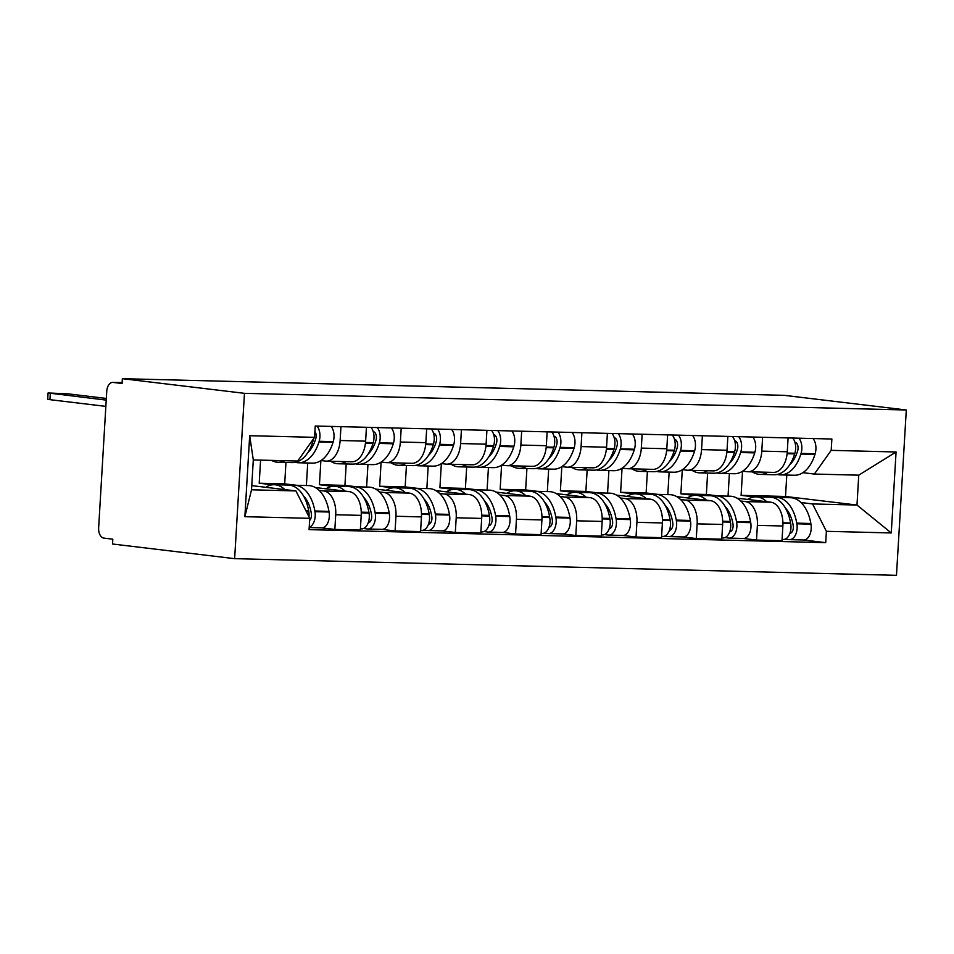 <?xml version="1.0" encoding="UTF-8"?>
<svg xmlns="http://www.w3.org/2000/svg" width="954" height="954" viewBox="0 0 954 954"><rect width="100%" height="100%" fill="white"/><g stroke="black" fill="none" stroke-linecap="round" stroke-linejoin="round"><path stroke-width="1.43" d="M122.362 378.678L122.076 383.496L113.109 382.423A9.671 5.807 -88.6 0 0 112.775 382.399A9.671 5.807 -88.6 0 0 106.741 391.367L98.644 527.777A9.671 5.807 -88.6 0 0 103.855 538.104L112.822 539.189L112.536 544.007L234.636 558.662L896.474 575.322L906.3 409.993L244.462 393.334L122.362 378.678L784.2 395.338L906.3 409.993M234.636 558.662L244.462 393.334M319.149 490.416L323.728 490.964A22.24 13.368 91.4 0 1 335.725 514.743L334.854 529.434L360.338 530.078L361.208 515.375A22.24 13.368 -88.6 0 0 349.212 491.608L315.369 487.542M260.585 460.102L259.202 483.225L272.403 484.811M326.268 461.14L351.752 461.784A22.24 13.368 -88.6 0 0 365.62 441.153L340.137 440.509A22.24 13.368 91.4 0 1 326.268 461.14A22.24 13.368 91.4 0 1 325.505 461.08L320.973 460.543M340.137 440.509L340.96 426.653M321.271 527.824A12.199 7.334 -88.6 0 0 321.689 527.86L334.854 529.434M365.62 441.153L366.443 427.297M296.539 485.288L284.697 483.869L285.962 462.451M379.394 491.93L383.973 492.479A22.24 13.368 91.4 0 1 395.958 516.257L395.087 530.961L420.571 531.593L421.441 516.901A22.24 13.368 -88.6 0 0 409.457 493.123L375.602 489.068M320.878 460.603L319.447 484.739L332.636 486.325M401.193 428.167L400.37 442.024A22.24 13.368 91.4 0 1 386.501 462.654A22.24 13.368 91.4 0 1 385.75 462.595L381.206 462.058M381.91 529.375L395.087 530.961M386.501 462.654L411.985 463.298A22.24 13.368 -88.6 0 0 425.854 442.668L426.676 428.811M356.772 486.802L344.931 485.383L346.207 463.966M439.627 493.456L444.206 494.005A22.24 13.368 91.4 0 1 456.203 517.772L455.32 532.475L480.804 533.119L481.687 518.416A22.24 13.368 -88.6 0 0 469.69 494.637L435.847 490.583M381.111 462.118L379.68 486.254L392.881 487.84M461.426 429.694L460.603 443.538A22.24 13.368 91.4 0 1 446.734 464.169A22.24 13.368 91.4 0 1 445.983 464.121L441.452 463.572M441.75 530.865A12.199 7.334 -88.6 0 0 442.167 530.889L455.32 532.475M446.734 464.169L472.218 464.813A22.24 13.368 -88.6 0 0 486.099 444.182L486.922 430.326M417.017 488.317L405.164 486.898L406.44 465.48M499.86 494.971L504.439 495.52A22.24 13.368 91.4 0 1 516.436 519.286L515.565 533.99L541.049 534.634L541.92 519.93A22.24 13.368 -88.6 0 0 529.923 496.163L496.08 492.097M441.356 463.632L439.913 487.768L453.114 489.354M521.671 431.208L520.848 445.053A22.24 13.368 91.4 0 1 506.979 465.683A22.24 13.368 91.4 0 1 506.216 465.635L501.685 465.087M501.983 532.38A12.199 7.334 -88.6 0 0 502.4 532.404L515.565 533.99M506.979 465.683L532.463 466.327A22.24 13.368 -88.6 0 0 546.332 445.697L547.155 431.852M477.25 489.831L465.409 488.412L466.673 466.995M560.105 496.485L564.685 497.034A22.24 13.368 91.4 0 1 576.669 520.801L575.799 535.504L601.282 536.148L602.153 521.444A22.24 13.368 -88.6 0 0 590.168 497.678L556.313 493.612M501.589 465.147L500.158 489.295L513.347 490.869M581.904 432.722L581.081 446.579A22.24 13.368 91.4 0 1 567.213 467.21A22.24 13.368 91.4 0 1 566.449 467.15L561.918 466.601M562.228 533.894A12.199 7.334 -88.6 0 0 562.645 533.93L575.799 535.504M567.213 467.21L592.696 467.842A22.24 13.368 -88.6 0 0 606.565 447.211L607.388 433.366M537.484 491.358L525.642 489.927L526.918 468.521M620.338 498L624.918 498.548A22.24 13.368 91.4 0 1 636.914 522.327L636.032 537.019L661.516 537.662L662.398 522.959A22.24 13.368 -88.6 0 0 650.401 499.192L616.558 495.126M561.823 466.673L560.392 490.809L573.592 492.383M642.137 434.237L641.315 448.094A22.24 13.368 91.4 0 1 627.446 468.724A22.24 13.368 91.4 0 1 626.695 468.664L622.163 468.116M622.867 535.444L636.032 537.019M627.446 468.724L652.93 469.368A22.24 13.368 -88.6 0 0 666.81 448.738L667.633 434.881M597.717 492.872L585.875 491.441L587.151 470.036M680.572 499.514L685.151 500.063A22.24 13.368 91.4 0 1 697.147 523.841L696.277 538.545L721.761 539.177L722.631 524.473A22.24 13.368 -88.6 0 0 710.635 500.707L676.791 496.64M622.068 468.187L620.625 492.324L633.826 493.91M702.382 435.751L701.56 449.608A22.24 13.368 91.4 0 1 687.691 470.239A22.24 13.368 91.4 0 1 686.928 470.179L682.396 469.642M682.694 536.923A12.199 7.334 -88.6 0 0 683.112 536.959L696.277 538.545M687.691 470.239L713.175 470.882A22.24 13.368 -88.6 0 0 727.043 450.252L727.866 436.395M657.962 494.387L646.12 492.968L647.384 471.55M740.817 501.029L745.396 501.589A22.24 13.368 91.4 0 1 757.381 525.356L756.51 540.059L781.994 540.703L782.864 526A22.24 13.368 -88.6 0 0 770.88 502.221L737.025 498.167M682.301 469.702L680.87 493.838L694.059 495.424M762.616 437.266L761.793 451.123A22.24 13.368 91.4 0 1 747.924 471.753A22.24 13.368 91.4 0 1 747.161 471.693L742.629 471.157M742.939 538.45A12.199 7.334 -88.6 0 0 743.345 538.473L756.51 540.059M747.924 471.753L773.408 472.397A22.24 13.368 -88.6 0 0 787.277 451.767L788.099 437.91M718.195 495.901L706.354 494.482L707.629 473.065M680.87 493.838L706.354 494.482M620.625 492.324L646.12 492.968M560.392 490.809L585.875 491.441M500.158 489.295L525.642 489.927M439.913 487.768L465.409 488.412M379.68 486.254L405.164 486.898M319.447 484.739L344.931 485.383M259.202 483.225L284.697 483.869M295.919 490.928L309.74 518.32L244.868 516.686L249.686 435.704L314.558 437.337L297.696 461.044L253.299 459.923L251.522 489.807L295.919 490.928L251.773 485.622M742.534 471.216L741.103 495.353L785.512 496.474L856.978 505.048L858.755 475.164L814.346 474.055L831.196 450.348L831.876 439.019L315.225 426.009L314.558 437.337M831.196 450.348L896.068 451.981L891.263 532.952L826.391 531.318L812.569 503.939L856.978 505.048L891.263 532.952M309.74 518.32L309.072 529.637L825.723 542.647L826.391 531.318M785.512 496.474L786.788 475.056M741.103 495.353L754.304 496.939M801.05 502.555L812.569 503.939M814.346 474.055L802.874 472.671M803.173 539.964A12.199 7.334 -88.6 0 0 803.59 539.988L825.723 542.647M244.868 516.686L251.522 489.807M249.686 435.704L253.299 459.923M858.755 475.164L896.068 451.981M314.903 431.375A5.927 3.566 91.4 0 1 315.786 438.566L315.595 439.198A30.456 18.305 91.4 0 1 307.88 452.542M295.287 462.32A36.741 22.085 -88.6 0 0 297.111 462.666A36.741 22.085 -88.6 0 0 298.363 462.762A36.741 22.085 -88.6 0 0 318.958 441.905L319.149 441.285A12.199 7.334 -88.6 0 0 317.014 426.056M271.496 460.377A36.741 22.085 -88.6 0 0 276.839 462.165A36.741 22.085 -88.6 0 0 278.091 462.249A36.741 22.085 -88.6 0 0 284.781 460.722M50.288 393.394L49.918 399.666L47.7 399.225L48.07 392.965L106.228 400.12M106.323 398.438L68.056 393.847L48.07 392.965M298.363 462.762L312.459 463.119A36.741 22.085 -88.6 0 0 333.053 442.262L333.244 441.642A12.199 7.334 -88.6 0 0 331.11 426.402M313.508 438.804A12.199 7.334 91.4 0 1 312.972 441.13L312.781 441.75A36.741 22.085 91.4 0 1 292.186 462.607L278.091 462.249M284.829 489.593A36.741 22.085 -88.6 0 0 274.251 484.727L288.346 485.085A36.741 22.085 91.4 0 1 308.679 510.843L308.786 511.511A12.199 7.334 91.4 0 1 308.977 516.794M274.251 484.727A36.741 22.085 -88.6 0 0 265.737 487.303M309.215 527.252A12.199 7.334 -88.6 0 0 314.963 511.666L314.856 510.998A36.741 22.085 -88.6 0 0 294.524 485.24A36.741 22.085 -88.6 0 0 291.423 485.514M309.191 527.55L321.689 527.86A12.199 7.334 -88.6 0 0 329.058 512.012L328.951 511.356A36.741 22.085 -88.6 0 0 308.607 485.586L294.524 485.24M303.503 495.925A30.456 18.305 91.4 0 1 311.219 512.87L311.326 513.538A5.927 3.566 91.4 0 1 309.621 520.419M49.918 399.666L105.858 406.38M373.241 431.625A5.927 3.566 91.4 0 1 376.019 440.092L375.828 440.712A30.456 18.305 91.4 0 1 368.125 454.056M355.52 463.835A36.741 22.085 -88.6 0 0 357.356 464.193A36.741 22.085 -88.6 0 0 358.609 464.276A36.741 22.085 -88.6 0 0 379.191 443.431L379.382 442.799A12.199 7.334 -88.6 0 0 377.259 427.571M330.656 461.247A36.741 22.085 -88.6 0 0 337.084 463.68A36.741 22.085 -88.6 0 0 338.336 463.763A36.741 22.085 -88.6 0 0 346.123 461.641M358.609 464.276L372.704 464.634A36.741 22.085 -88.6 0 0 393.286 443.777L393.477 443.157A12.199 7.334 -88.6 0 0 391.343 427.929M371.07 427.416A12.199 7.334 91.4 0 1 373.205 442.644L373.014 443.276A36.741 22.085 91.4 0 1 352.431 464.121L338.336 463.763M345.074 491.107A36.741 22.085 -88.6 0 0 334.484 486.242L348.58 486.6A36.741 22.085 91.4 0 1 368.912 512.358L369.031 513.025A12.199 7.334 91.4 0 1 361.661 528.862L360.409 528.838M334.484 486.242A36.741 22.085 -88.6 0 0 325.97 488.818M363.51 528.516L367.421 528.993A12.199 7.334 -88.6 0 0 367.839 529.017A12.199 7.334 -88.6 0 0 375.208 513.18L375.089 512.513A36.741 22.085 -88.6 0 0 354.757 486.755A36.741 22.085 -88.6 0 0 351.656 487.041M381.517 529.351A12.199 7.334 -88.6 0 0 381.934 529.375A12.199 7.334 -88.6 0 0 389.304 513.538L389.184 512.87A36.741 22.085 -88.6 0 0 368.852 487.112L354.757 486.755M306.377 485.538L307.725 463M370.104 521.671L368.626 521.492M363.748 497.439A30.456 18.305 91.4 0 1 371.452 514.385L371.571 515.053A5.927 3.566 91.4 0 1 368.232 522.732M433.474 433.14A5.927 3.566 91.4 0 1 436.264 441.607L436.073 442.227A30.456 18.305 91.4 0 1 428.358 455.571M415.765 465.361A36.741 22.085 -88.6 0 0 417.59 465.707A36.741 22.085 -88.6 0 0 418.842 465.791A36.741 22.085 -88.6 0 0 439.436 444.946L439.627 444.314A12.199 7.334 -88.6 0 0 437.492 429.085M390.901 462.762A36.741 22.085 -88.6 0 0 397.317 465.194A36.741 22.085 -88.6 0 0 398.569 465.29A36.741 22.085 -88.6 0 0 406.356 463.155M418.842 465.791L432.937 466.148A36.741 22.085 -88.6 0 0 453.532 445.303L453.722 444.671A12.199 7.334 -88.6 0 0 451.588 429.443M431.315 428.93A12.199 7.334 91.4 0 1 433.45 444.159L433.259 444.791A36.741 22.085 91.4 0 1 412.665 465.635L398.569 465.29M405.307 492.634A36.741 22.085 -88.6 0 0 394.717 487.756L408.813 488.114A36.741 22.085 91.4 0 1 429.145 513.872L429.264 514.54A12.199 7.334 91.4 0 1 421.895 530.376L420.642 530.352M394.717 487.756A36.741 22.085 -88.6 0 0 386.203 490.332M423.743 530.042L427.654 530.507A12.199 7.334 -88.6 0 0 428.072 530.531A12.199 7.334 -88.6 0 0 435.441 514.695L435.322 514.027A36.741 22.085 -88.6 0 0 414.99 488.269A36.741 22.085 -88.6 0 0 411.889 488.555M428.072 530.531L442.167 530.889A12.199 7.334 -88.6 0 0 449.537 515.053L449.417 514.385A36.741 22.085 -88.6 0 0 429.085 488.627L414.99 488.269M366.622 487.053L367.958 464.515M430.349 523.186L428.859 523.007M423.981 498.966A30.456 18.305 91.4 0 1 431.697 515.911L431.804 516.567A5.927 3.566 91.4 0 1 428.465 524.247M493.719 434.666A5.927 3.566 91.4 0 1 496.497 443.121L496.307 443.741A30.456 18.305 91.4 0 1 488.591 457.085M475.998 466.876A36.741 22.085 -88.6 0 0 477.823 467.221A36.741 22.085 -88.6 0 0 479.075 467.317A36.741 22.085 -88.6 0 0 499.669 446.46L499.86 445.84A12.199 7.334 -88.6 0 0 497.726 430.6M451.135 464.276A36.741 22.085 -88.6 0 0 457.55 466.709A36.741 22.085 -88.6 0 0 458.802 466.804A36.741 22.085 -88.6 0 0 466.601 464.67M479.075 467.317L493.17 467.663A36.741 22.085 -88.6 0 0 513.765 446.818L513.956 446.186A12.199 7.334 -88.6 0 0 511.821 430.958M491.548 430.445A12.199 7.334 91.4 0 1 493.683 445.673L493.492 446.305A36.741 22.085 91.4 0 1 472.898 467.162L458.802 466.804M465.54 494.148A36.741 22.085 -88.6 0 0 454.963 489.271L469.058 489.629A36.741 22.085 91.4 0 1 489.39 515.398L489.497 516.054A12.199 7.334 91.4 0 1 482.128 531.903L480.888 531.867M454.963 489.271A36.741 22.085 -88.6 0 0 446.448 491.847M483.976 531.557L487.888 532.022A12.199 7.334 -88.6 0 0 488.305 532.058A12.199 7.334 -88.6 0 0 495.675 516.209L495.567 515.554A36.741 22.085 -88.6 0 0 475.235 489.784A36.741 22.085 -88.6 0 0 472.135 490.07M488.305 532.058L502.4 532.404A12.199 7.334 -88.6 0 0 509.77 516.567L509.663 515.899A36.741 22.085 -88.6 0 0 489.319 490.141L475.235 489.784M426.855 488.567L428.191 466.029M490.583 524.7L489.104 524.521M484.215 500.48A30.456 18.305 91.4 0 1 491.93 517.426L492.037 518.082A5.927 3.566 91.4 0 1 488.71 525.761M553.952 436.181A5.927 3.566 91.4 0 1 556.731 444.636L556.54 445.268A30.456 18.305 91.4 0 1 548.836 458.6M536.231 468.39A36.741 22.085 -88.6 0 0 538.068 468.736A36.741 22.085 -88.6 0 0 539.32 468.831A36.741 22.085 -88.6 0 0 559.903 447.975L560.093 447.354A12.199 7.334 -88.6 0 0 557.971 432.114M511.368 465.802A36.741 22.085 -88.6 0 0 517.795 468.223A36.741 22.085 -88.6 0 0 519.048 468.319A36.741 22.085 -88.6 0 0 526.835 466.184M539.32 468.831L553.415 469.177A36.741 22.085 -88.6 0 0 573.998 448.332L574.189 447.7A12.199 7.334 -88.6 0 0 572.054 432.472M551.782 431.959A12.199 7.334 91.4 0 1 553.916 447.199L553.725 447.82A36.741 22.085 91.4 0 1 533.143 468.676L519.048 468.319M525.773 495.663A36.741 22.085 -88.6 0 0 515.196 490.785L529.291 491.143A36.741 22.085 91.4 0 1 549.623 516.913L549.742 517.569A12.199 7.334 91.4 0 1 542.373 533.417L541.121 533.381M515.196 490.785A36.741 22.085 -88.6 0 0 506.681 493.373M544.221 533.071L548.133 533.536A12.199 7.334 -88.6 0 0 548.55 533.572A12.199 7.334 -88.6 0 0 555.92 517.724L555.8 517.068A36.741 22.085 -88.6 0 0 535.468 491.298A36.741 22.085 -88.6 0 0 532.368 491.584M548.55 533.572L562.645 533.93A12.199 7.334 -88.6 0 0 570.015 518.082L569.896 517.426A36.741 22.085 -88.6 0 0 549.564 491.656L535.468 491.298M487.089 490.082L488.436 467.543M550.816 526.214L549.337 526.036M544.46 501.995A30.456 18.305 91.4 0 1 552.163 518.94L552.283 519.608A5.927 3.566 91.4 0 1 548.944 527.276M614.185 437.695A5.927 3.566 91.4 0 1 616.976 446.15L616.785 446.782A30.456 18.305 91.4 0 1 609.069 460.114M596.477 469.905A36.741 22.085 -88.6 0 0 598.301 470.25A36.741 22.085 -88.6 0 0 599.553 470.346A36.741 22.085 -88.6 0 0 620.148 449.489L620.338 448.869A12.199 7.334 -88.6 0 0 618.204 433.641M571.613 467.317A36.741 22.085 -88.6 0 0 578.029 469.738A36.741 22.085 -88.6 0 0 579.281 469.833A36.741 22.085 -88.6 0 0 587.068 467.698M599.553 470.346L613.649 470.704A36.741 22.085 -88.6 0 0 634.243 449.847L634.434 449.227A12.199 7.334 -88.6 0 0 632.299 433.987M612.027 433.486A12.199 7.334 91.4 0 1 614.161 448.714L613.971 449.334A36.741 22.085 91.4 0 1 593.376 470.191L579.281 469.833M586.018 497.177A36.741 22.085 -88.6 0 0 575.429 492.312L589.524 492.658A36.741 22.085 91.4 0 1 609.856 518.427L609.976 519.083A12.199 7.334 91.4 0 1 602.606 534.932L601.354 534.896M575.429 492.312A36.741 22.085 -88.6 0 0 566.914 494.887M604.454 534.586L608.366 535.051A12.199 7.334 -88.6 0 0 608.783 535.087A12.199 7.334 -88.6 0 0 616.153 519.25L616.034 518.582A36.741 22.085 -88.6 0 0 595.701 492.813A36.741 22.085 -88.6 0 0 592.601 493.099M622.461 535.409A12.199 7.334 -88.6 0 0 622.879 535.444A12.199 7.334 -88.6 0 0 630.248 519.596L630.129 518.94A36.741 22.085 -88.6 0 0 609.797 493.17L595.701 492.813M547.334 491.596L548.669 469.058M611.061 527.729L609.57 527.55M604.693 503.509A30.456 18.305 91.4 0 1 612.408 520.455L612.516 521.122A5.927 3.566 91.4 0 1 609.177 528.802M674.43 439.21A5.927 3.566 91.4 0 1 677.209 447.664L677.018 448.297A30.456 18.305 91.4 0 1 669.303 461.641M656.71 471.419A36.741 22.085 -88.6 0 0 658.534 471.765A36.741 22.085 -88.6 0 0 659.786 471.86A36.741 22.085 -88.6 0 0 680.381 451.015L680.572 450.383A12.199 7.334 -88.6 0 0 678.437 435.155M631.846 468.831A36.741 22.085 -88.6 0 0 638.262 471.264A36.741 22.085 -88.6 0 0 639.514 471.348A36.741 22.085 -88.6 0 0 647.313 469.225M659.786 471.86L673.882 472.218A36.741 22.085 -88.6 0 0 694.476 451.361L694.667 450.741A12.199 7.334 -88.6 0 0 692.532 435.513M672.26 435A12.199 7.334 91.4 0 1 674.395 450.228L674.204 450.848A36.741 22.085 91.4 0 1 653.609 471.705L639.514 471.348M646.252 498.692A36.741 22.085 -88.6 0 0 635.674 493.826L649.757 494.184A36.741 22.085 91.4 0 1 670.102 519.942L670.209 520.61A12.199 7.334 91.4 0 1 662.839 536.446L661.599 536.422M635.674 493.826A36.741 22.085 -88.6 0 0 627.16 496.402M664.688 536.1L668.599 536.577A12.199 7.334 -88.6 0 0 669.016 536.601A12.199 7.334 -88.6 0 0 676.386 520.765L676.279 520.097A36.741 22.085 -88.6 0 0 655.947 494.339A36.741 22.085 -88.6 0 0 652.846 494.613M669.016 536.601L683.112 536.959A12.199 7.334 -88.6 0 0 690.481 521.111L690.374 520.455A36.741 22.085 -88.6 0 0 670.03 494.685L655.947 494.339M607.567 493.111L608.902 470.584M671.294 529.243L669.815 529.065M664.926 505.024A30.456 18.305 91.4 0 1 672.642 521.969L672.749 522.637A5.927 3.566 91.4 0 1 669.422 530.317M734.663 440.724A5.927 3.566 91.4 0 1 737.442 449.191L737.251 449.811A30.456 18.305 91.4 0 1 729.548 463.155M716.943 472.934A36.741 22.085 -88.6 0 0 718.779 473.291A36.741 22.085 -88.6 0 0 720.031 473.375A36.741 22.085 -88.6 0 0 740.614 452.53L740.805 451.898A12.199 7.334 -88.6 0 0 738.682 436.67M692.079 470.346A36.741 22.085 -88.6 0 0 698.507 472.779A36.741 22.085 -88.6 0 0 699.759 472.862A36.741 22.085 -88.6 0 0 707.546 470.739M720.031 473.375L734.127 473.733A36.741 22.085 -88.6 0 0 754.709 452.876L754.9 452.256A12.199 7.334 -88.6 0 0 752.766 437.027M732.493 436.515A12.199 7.334 91.4 0 1 734.628 451.743L734.437 452.375A36.741 22.085 91.4 0 1 713.854 473.22L699.759 472.862M706.485 500.206A36.741 22.085 -88.6 0 0 695.907 495.341L710.003 495.698A36.741 22.085 91.4 0 1 730.335 521.456L730.454 522.124A12.199 7.334 91.4 0 1 723.084 537.961L721.832 537.937M695.907 495.341A36.741 22.085 -88.6 0 0 687.393 497.916M724.933 537.615L728.844 538.092A12.199 7.334 -88.6 0 0 729.261 538.116A12.199 7.334 -88.6 0 0 736.631 522.279L736.512 521.611A36.741 22.085 -88.6 0 0 716.18 495.853A36.741 22.085 -88.6 0 0 713.079 496.14M729.261 538.116L743.345 538.473A12.199 7.334 -88.6 0 0 750.726 522.637L750.607 521.969A36.741 22.085 -88.6 0 0 730.275 496.211L716.18 495.853M667.8 494.637L669.148 472.099M731.527 530.77L730.048 530.591M725.171 506.538A30.456 18.305 91.4 0 1 732.875 523.496L732.994 524.151A5.927 3.566 91.4 0 1 729.655 531.831M794.897 442.239A5.927 3.566 91.4 0 1 797.687 450.705L797.496 451.325A30.456 18.305 91.4 0 1 789.781 464.67M777.188 474.46A36.741 22.085 -88.6 0 0 779.013 474.806A36.741 22.085 -88.6 0 0 780.265 474.889A36.741 22.085 -88.6 0 0 800.859 454.044L801.05 453.412A12.199 7.334 -88.6 0 0 798.915 438.184M752.324 471.86A36.741 22.085 -88.6 0 0 758.74 474.293A36.741 22.085 -88.6 0 0 759.992 474.388A36.741 22.085 -88.6 0 0 767.779 472.254M780.265 474.889L794.36 475.247A36.741 22.085 -88.6 0 0 814.954 454.402L815.133 453.77A12.199 7.334 -88.6 0 0 813.011 438.542M792.738 438.029A12.199 7.334 91.4 0 1 794.873 453.257L794.682 453.889A36.741 22.085 91.4 0 1 774.088 474.734L759.992 474.388M766.73 501.732A36.741 22.085 -88.6 0 0 756.14 496.855L770.236 497.213A36.741 22.085 91.4 0 1 790.568 522.971L790.687 523.639A12.199 7.334 91.4 0 1 783.317 539.475L782.065 539.451M756.14 496.855A36.741 22.085 -88.6 0 0 747.626 499.431M785.166 539.141L789.077 539.606A12.199 7.334 -88.6 0 0 789.495 539.642A12.199 7.334 -88.6 0 0 796.864 523.794L796.745 523.126A36.741 22.085 -88.6 0 0 776.413 497.368A36.741 22.085 -88.6 0 0 773.312 497.654M789.495 539.642L803.59 539.988A12.199 7.334 -88.6 0 0 810.96 524.151L810.84 523.484A36.741 22.085 -88.6 0 0 790.508 497.726L776.413 497.368M728.045 496.152L729.381 473.613M791.772 532.284L790.282 532.105M785.404 508.065A30.456 18.305 91.4 0 1 793.108 525.01L793.227 525.666A5.927 3.566 91.4 0 1 789.888 533.346M770.88 502.221L745.396 501.589M710.635 500.707L685.151 500.063M650.401 499.192L624.918 498.548M590.168 497.678L564.685 497.034M529.923 496.163L504.439 495.52M469.69 494.637L444.206 494.005M409.457 493.123L383.973 492.479M349.212 491.608L323.728 490.964M727.043 450.252L701.56 449.608M666.81 448.738L641.315 448.094M606.565 447.211L581.081 446.579M546.332 445.697L520.848 445.053M486.099 444.182L460.603 443.538M425.854 442.668L400.37 442.024M787.277 451.767L761.793 451.123M722.631 524.473L697.147 523.841M662.398 522.959L636.914 522.327M602.153 521.444L576.669 520.801M541.92 519.93L516.436 519.286M481.687 518.416L456.203 517.772M421.441 516.901L395.958 516.257M361.208 515.375L335.725 514.743M782.864 526L757.381 525.356M122.124 382.649L113.109 382.423M333.244 441.642L319.149 441.285M312.972 441.13L311.875 441.106M312.781 441.75L311.433 441.726M308.679 510.843L305.936 510.772M308.786 511.511L306.27 511.439M329.058 512.012L314.963 511.666M333.053 442.262L318.958 441.905M328.951 511.356L314.856 510.998M393.477 443.157L379.382 442.799M373.205 442.644L365.513 442.453M373.014 443.276L365.454 443.085M368.912 512.358L361.256 512.167M369.031 513.025L361.268 512.823M389.304 513.538L375.208 513.18M393.286 443.777L379.191 443.431M389.184 512.87L375.089 512.513M453.722 444.671L439.627 444.314M433.45 444.159L425.758 443.968M433.259 444.791L425.687 444.6M429.145 513.872L421.501 513.681M429.264 514.54L421.513 514.349M449.537 515.053L435.441 514.695M453.532 445.303L439.436 444.946M449.417 514.385L435.322 514.027M513.956 446.186L499.86 445.84M493.683 445.673L485.991 445.482M493.492 446.305L485.932 446.114M489.39 515.398L481.734 515.196M489.497 516.054L481.746 515.864M509.77 516.567L495.675 516.209M513.765 446.818L499.669 446.46M509.663 515.899L495.567 515.554M574.189 447.7L560.093 447.354M553.916 447.199L546.225 446.997M553.725 447.82L546.165 447.629M549.623 516.913L541.967 516.722M549.742 517.569L541.979 517.378M570.015 518.082L555.92 517.724M573.998 448.332L559.903 447.975M569.896 517.426L555.8 517.068M634.434 449.227L620.338 448.869M614.161 448.714L606.47 448.523M613.971 449.334L606.398 449.143M609.856 518.427L602.212 518.237M609.976 519.083L602.224 518.893M630.248 519.596L616.153 519.25M634.243 449.847L620.148 449.489M630.129 518.94L616.034 518.582M694.667 450.741L680.572 450.383M674.395 450.228L666.703 450.038M674.204 450.848L666.643 450.67M670.102 519.942L662.446 519.751M670.209 520.61L662.458 520.407M690.481 521.111L676.386 520.765M694.476 451.361L680.381 451.015M690.374 520.455L676.279 520.097M754.9 452.256L740.805 451.898M734.628 451.743L726.936 451.552M734.437 452.375L726.876 452.184M730.335 521.456L722.679 521.266M730.454 522.124L722.691 521.921M750.726 522.637L736.631 522.279M754.709 452.876L740.614 452.53M750.607 521.969L736.512 521.611M815.133 453.77L801.05 453.412M794.873 453.257L787.181 453.067M794.682 453.889L787.11 453.699M790.568 522.971L782.924 522.78M790.687 523.639L782.936 523.448M810.96 524.151L796.864 523.794M814.954 454.402L800.859 454.044M810.84 523.484L796.745 523.126M112.775 382.399L122.124 382.626M381.934 529.375L367.839 529.017M622.879 535.444L608.783 535.087"/></g></svg>
